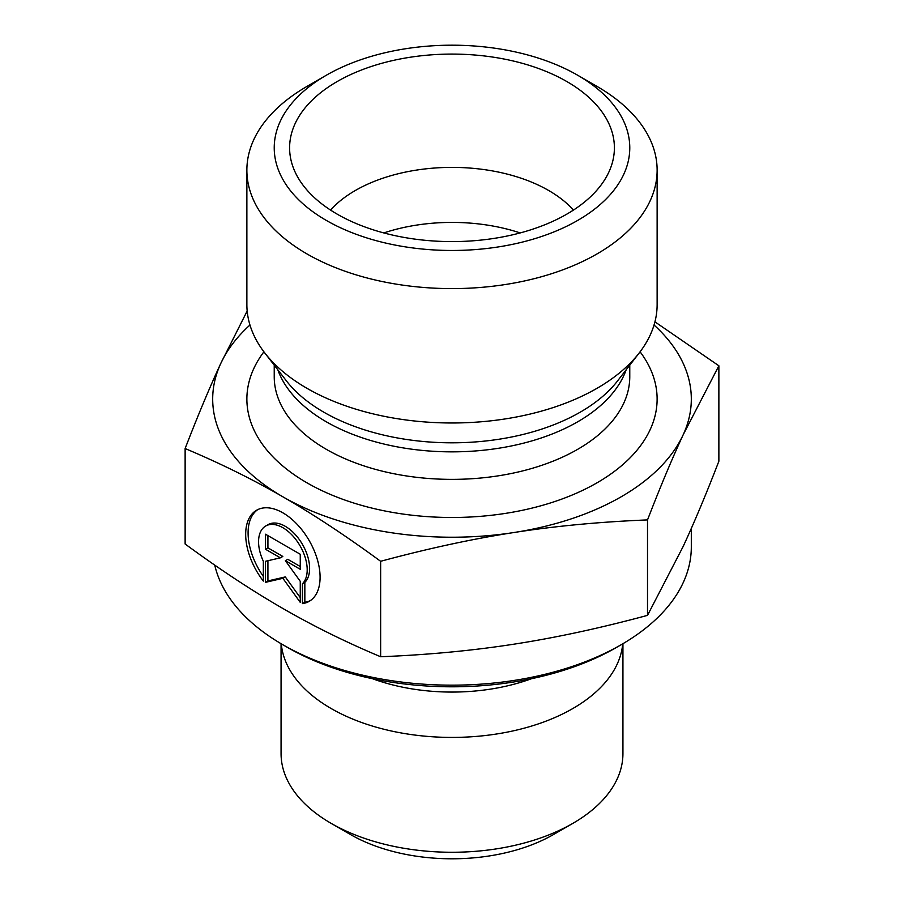 <?xml version="1.0" encoding="UTF-8"?>
<svg xmlns="http://www.w3.org/2000/svg" width="904" height="904" viewBox="0 0 904 904"><rect width="100%" height="100%" fill="white"/><g stroke="black" fill="none" stroke-linecap="round" stroke-linejoin="round"><path stroke-width="1.36" d="M302.422 603.623L302.422 583.769A34.375 19.854 -120 0 0 298.761 543.688A34.375 19.854 -120 0 0 265.674 526.026A34.375 19.854 -120 0 0 263.335 561.226L263.335 581.08A52.613 30.397 60 0 1 256.555 510.251A52.613 30.397 60 0 1 309.191 540.581A52.613 30.397 60 0 1 309.202 601.341A52.613 30.397 60 0 1 302.422 603.623L304.84 602.222A52.613 30.397 -120 0 0 310.388 600.595M257.787 509.596A52.613 30.397 -120 0 0 263.335 576.413M265.674 526.026L268.092 524.636A34.375 19.854 60 0 1 301.179 542.298A34.375 19.854 60 0 1 304.84 582.379L304.84 602.222M302.422 583.769L304.84 582.379M267.923 535.609L267.923 547.858L282.805 556.446L280.398 557.836L265.505 549.248L265.505 534.219L300.252 554.254L300.252 569.294L285.37 560.706L300.252 581.317L300.252 602.369L282.884 578.311L265.505 582.334L265.505 561.282L280.398 557.836M265.505 549.248L267.923 547.858M267.923 560.717L267.923 580.933L285.291 576.921L300.252 597.623M265.505 582.334L267.923 580.933M282.884 578.311L285.291 576.921M285.37 560.706L287.777 559.305L300.252 566.503M622.935 643.704L622.935 753.574A170.935 98.694 180 0 1 572.876 823.352A170.935 98.694 180 0 1 331.124 823.352A170.935 98.694 180 0 1 281.065 753.574L281.065 643.704M331.124 823.352L350.469 834.516A143.589 82.897 0 0 0 553.53 834.516L572.876 823.352M622.709 643.84A170.935 98.694 180 0 1 452 737.415A170.935 98.694 180 0 1 281.291 643.84M185.128 448.542L185.128 544.005C219.649 569.328 252.227 590.82 282.884 608.471C313.53 626.167 346.119 642.258 380.64 656.745C427.75 654.858 472.238 650.665 514.071 644.156C555.915 637.682 600.392 628.088 647.513 615.364L683.198 546.4C694.385 522.252 706.273 493.866 718.872 461.232L718.872 365.781L683.198 434.745C672.169 458.486 660.282 486.883 647.513 519.913C599.77 521.857 555.293 526.049 514.071 532.501C472.86 538.829 428.372 548.434 380.64 561.294C345.656 535.665 313.078 514.173 282.884 496.816L282.782 496.759C252.623 479.312 220.067 463.243 185.128 448.542C197.886 415.512 209.784 387.127 220.802 363.385L247.176 310.987M380.64 656.745L380.64 561.294M647.513 615.364L647.513 519.913M282.782 644.699L287.619 647.49A232.475 134.221 0 0 0 616.381 647.49L621.217 644.699A239.311 138.165 180 0 1 282.782 644.699A239.311 138.165 180 0 1 214.745 565.102M691.311 528.422L691.311 547.01A239.311 138.165 180 0 1 621.217 644.699M654.925 321.835L718.872 365.781M282.884 496.816A239.311 138.165 0 0 0 514.071 532.501A239.311 138.165 0 0 0 683.198 434.745A239.311 138.165 0 0 0 654.044 325.011M249.956 325.011A239.311 138.165 0 0 0 220.802 363.385A239.311 138.165 0 0 0 282.782 496.759M573.464 210.067A136.753 78.953 0 0 0 548.694 190.507A136.753 78.953 0 0 0 330.536 210.067M566.831 81.541A162.392 93.756 180 0 1 612.55 161.929A162.392 93.756 180 0 1 502.658 236.916A162.392 93.756 180 0 1 337.169 214.135A162.392 93.756 180 0 1 291.45 161.929A162.392 93.756 180 0 1 378.731 64.173A162.392 93.756 180 0 1 566.831 81.541M520.184 232.927A136.753 78.953 0 0 0 383.816 232.927M657.129 170.167L657.129 304.558A205.129 118.424 180 0 1 639.252 352.899A205.129 118.424 180 0 1 306.953 388.302A205.129 118.424 180 0 1 264.748 352.899A205.129 118.424 180 0 1 246.871 304.558L246.871 170.167A205.129 118.424 0 0 0 306.953 253.911A205.129 118.424 0 0 0 530.501 279.585A205.129 118.424 0 0 0 657.129 170.167A205.129 118.424 0 0 0 597.047 86.434L577.712 75.258A177.772 102.638 180 0 1 577.701 220.418A177.772 102.638 180 0 1 326.299 220.406A177.772 102.638 180 0 1 326.287 75.258A177.772 102.638 180 0 1 577.712 75.258M326.287 75.258L306.953 86.434A205.129 118.424 0 0 0 246.871 170.167M372.527 678.723A148.166 85.541 0 0 0 531.473 678.723M263.911 351.814A205.129 118.424 0 0 0 306.953 482.804A205.129 118.424 0 0 0 567.463 496.94A205.129 118.424 0 0 0 640.088 351.814M639.252 352.899L617.635 380.821A181.433 104.751 180 0 1 323.7 412.122A181.433 104.751 180 0 1 286.365 380.821L264.748 352.899M277.833 369.804A177.772 102.638 0 0 0 326.299 421.795A177.772 102.638 0 0 0 503.132 447.514A177.772 102.638 0 0 0 626.167 369.804M629.772 365.137L629.772 376.731A177.772 102.638 180 0 1 520.026 471.56A177.772 102.638 180 0 1 326.299 449.311A177.772 102.638 180 0 1 274.228 376.731L274.228 365.137"/></g></svg>
